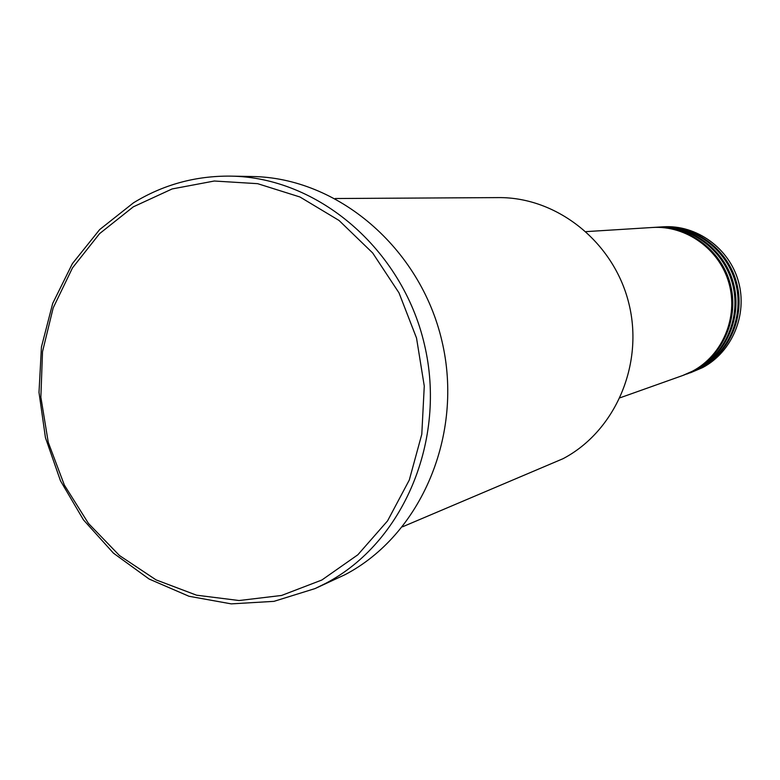 <?xml version="1.0" encoding="UTF-8"?>
<svg xmlns="http://www.w3.org/2000/svg" width="780" height="780" viewBox="0 0 780 780"><rect width="100%" height="100%" fill="white"/><g stroke="black" fill="none" stroke-linecap="round" stroke-linejoin="round"><path stroke-width="1.17" d="M620.129 397.771L682.685 375.521L692.513 371.173C722.582 355.29 738.582 317.138 728.968 283.238C719.56 249.268 686.176 225.225 652.363 227.487L586.102 231.621M683.26 375.307L693.654 370.773C723.664 354.919 739.625 316.856 730.031 283.023C720.652 249.142 687.336 225.157 653.601 227.409L652.977 227.458M683.846 375.102L695.926 369.964C725.809 354.178 741.712 316.29 732.157 282.613C722.826 248.888 689.647 225.011 656.048 227.263L653.601 227.409M686.731 374.078L697.057 369.564C726.872 353.808 742.745 316.007 733.219 282.418C723.899 248.761 690.797 224.942 657.267 227.185L656.663 227.224M687.307 373.873L699.299 368.774C728.998 353.087 744.793 315.452 735.306 282.009C726.034 248.508 693.079 224.806 659.685 227.038L657.267 227.185M690.163 372.86L700.411 368.375C730.041 352.726 745.817 315.169 736.349 281.814C727.096 248.391 694.21 224.728 660.884 226.96L660.289 226.999M402.519 526.812L563.014 458.708C615.254 431.301 644.163 364.406 628.826 303.303C613.811 242.122 557.144 196.979 498.401 197.603L335.283 198.52M321.857 580.018L357.844 554.785L387.553 520.894L409.295 480.022L421.795 434.255L424.271 386.061L416.53 338.052L398.999 292.861L372.665 252.954L339.017 220.447L299.959 196.989L257.634 183.671L214.295 181.018L172.156 188.935L133.302 206.836L99.567 233.649L72.472 267.91L53.186 307.885L42.52 351.663L40.862 397.166L48.253 442.319L64.34 485.043L88.433 523.39L119.457 555.526L156.059 579.881L196.56 595.189L239.089 600.532L281.57 595.462L321.857 580.018M133.448 202.839C163.108 184.675 195.487 175.773 230.578 176.124C317.665 177.157 402.246 248.781 424.427 344.477C447.106 440.056 403.289 542.763 325.748 583.342L315.052 588.578L273.956 601.351L231.25 603.876L188.984 596.261L149.117 579.033L113.431 553.137L83.46 519.88L60.479 480.802L45.445 437.677L39 392.408L41.438 346.993L52.699 303.42L72.364 263.669L99.664 229.583L133.448 202.839M315.052 588.578L345.052 574.675C421.132 534.875 464.1 434.44 441.938 341.055C420.254 247.543 337.409 177.538 251.969 176.514L230.578 176.124M690.729 372.655L702.624 367.594C732.137 352.004 747.835 314.623 738.416 281.414C729.202 248.137 696.462 224.591 663.273 226.814L660.884 226.96"/></g></svg>
